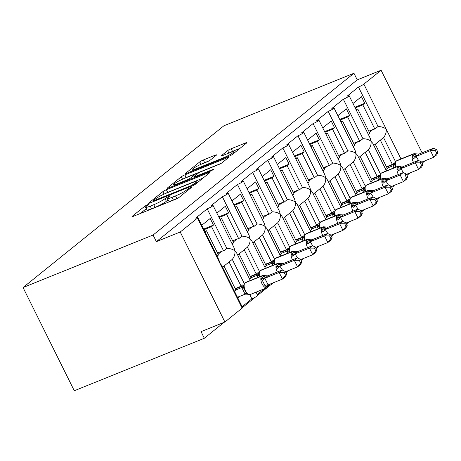 <?xml version="1.0" encoding="UTF-8"?>
<svg xmlns="http://www.w3.org/2000/svg" width="461" height="461" viewBox="0 0 461 461"><rect width="100%" height="100%" fill="white"/><g stroke="black" fill="none" stroke-linecap="round" stroke-linejoin="round"><path stroke-width="0.69" d="M147.364 204.782L144.892 206.113L132.272 216.278A2.927 0.38 -26.4 0 0 131.996 216.63A2.927 0.38 -26.4 0 0 133.425 216.284L175.583 199.267A2.927 0.38 -26.4 0 0 179.11 197.366L191.73 187.201L190.923 187.195L186.82 189.84A9.364 1.222 -26.4 0 1 175.526 195.925L172.011 197.343A9.364 1.222 -26.4 0 1 167.424 198.449A9.364 1.222 -26.4 0 1 168.317 197.308L170.144 195.746L169.141 195.988L165.038 198.633A9.364 1.222 -26.4 0 1 153.744 204.719L150.228 206.136A9.364 1.222 -26.4 0 1 145.647 207.243A9.364 1.222 -26.4 0 1 146.535 206.102L148.367 204.54L147.364 204.782M146.344 208.654L140.311 213.506M168.127 199.861L166.352 201.278L165.038 198.633M216.307 155.23A2.927 0.38 -26.4 0 0 216.584 154.873A2.927 0.38 -26.4 0 0 215.154 155.219L203.324 159.99A2.927 0.38 -26.4 0 0 199.797 161.897L185.783 173.18A2.927 0.38 -26.4 0 0 185.501 173.538A2.927 0.38 -26.4 0 0 186.935 173.192L229.088 156.175A2.927 0.38 -26.4 0 0 232.621 154.274L246.635 142.985A2.927 0.38 -26.4 0 0 246.912 142.628A2.927 0.38 -26.4 0 0 245.483 142.973L231.197 148.742A2.927 0.38 -26.4 0 0 227.665 150.643L221.666 155.472A2.927 0.38 -26.4 0 0 221.389 155.83A2.927 0.38 -26.4 0 0 222.824 155.484L229.906 152.626A7.825 1.02 -26.4 0 1 233.739 151.704A7.825 1.02 -26.4 0 1 230.598 154.256A7.825 1.02 -26.4 0 1 223.55 157.743L195.798 168.945A7.825 1.02 -26.4 0 1 191.966 169.867A7.825 1.02 -26.4 0 1 195.107 167.314A7.825 1.02 -26.4 0 1 202.154 163.828L206.782 161.961A2.927 0.38 -26.4 0 0 210.308 160.059L216.307 155.23M197.896 217.586L219.004 260.102L219.811 263.122L221.464 265.058L242.572 307.579A4.472 0.582 153.6 0 1 242.146 308.121L224.899 322.008L201.042 331.638L204.327 338.259L74.29 390.755L23.05 287.531L153.087 235.029L156.371 241.65L180.228 232.016L197.469 218.128A4.472 0.582 153.6 0 0 197.896 217.586A4.472 0.582 153.6 0 0 195.706 218.111L207.202 208.856A4.472 0.582 -26.4 0 0 211.23 206.862A4.472 0.582 -26.4 0 0 213.022 205.404A4.472 0.582 -26.4 0 0 210.833 205.929L222.329 196.674A4.472 0.582 -26.4 0 0 226.357 194.68A4.472 0.582 -26.4 0 0 228.149 193.222A4.472 0.582 -26.4 0 0 225.959 193.747L237.455 184.492A4.472 0.582 -26.4 0 0 241.478 182.498A4.472 0.582 -26.4 0 0 243.275 181.04A4.472 0.582 -26.4 0 0 241.086 181.565L252.582 172.31A4.472 0.582 -26.4 0 0 256.604 170.316A4.472 0.582 -26.4 0 0 258.402 168.859A4.472 0.582 -26.4 0 0 256.212 169.383L267.708 160.128A4.472 0.582 -26.4 0 0 271.731 158.135A4.472 0.582 -26.4 0 0 273.529 156.677A4.472 0.582 -26.4 0 0 271.339 157.201L282.835 147.946A4.472 0.582 -26.4 0 0 286.857 145.953A4.472 0.582 -26.4 0 0 288.655 144.495A4.472 0.582 -26.4 0 0 286.465 145.019L297.962 135.764A4.472 0.582 -26.4 0 0 301.984 133.771A4.472 0.582 -26.4 0 0 303.782 132.313A4.472 0.582 -26.4 0 0 301.592 132.837L313.088 123.583A4.472 0.582 -26.4 0 0 317.11 121.589A4.472 0.582 -26.4 0 0 318.903 120.131A4.472 0.582 -26.4 0 0 316.719 120.655L328.209 111.401A4.472 0.582 -26.4 0 0 332.237 109.407A4.472 0.582 -26.4 0 0 334.029 107.949A4.472 0.582 -26.4 0 0 331.839 108.479L343.336 99.219A4.472 0.582 -26.4 0 0 347.363 97.225A4.472 0.582 -26.4 0 0 349.156 95.767A4.472 0.582 -26.4 0 0 346.966 96.297L358.462 87.037A4.472 0.582 -26.4 0 0 363.856 84.133L381.103 70.245L422.086 152.81M23.05 287.531L223.925 125.761L353.956 73.259L153.087 235.029M166.386 189.742A2.927 0.38 -26.4 0 0 162.86 191.643L148.84 202.932A2.927 0.38 -26.4 0 0 148.563 203.289A2.927 0.38 -26.4 0 0 149.998 202.944L192.151 185.921A2.927 0.38 -26.4 0 0 195.683 184.02L209.697 172.731A2.927 0.38 -26.4 0 0 209.974 172.379A2.927 0.38 -26.4 0 0 208.545 172.719L166.386 189.742L167.7 192.387A2.927 0.38 -26.4 0 0 165.28 193.568M167.308 188.059L181.329 176.77A2.927 0.38 -26.4 0 1 184.855 174.869L227.014 157.846A2.927 0.38 -26.4 0 1 228.443 157.501A2.927 0.38 -26.4 0 1 228.166 157.858L222.167 162.687A2.927 0.38 -26.4 0 1 218.641 164.589L201.543 171.492A2.927 0.38 -26.4 0 0 198.011 173.394L194.035 176.598A2.927 0.38 -26.4 0 0 193.753 176.955A2.927 0.38 -26.4 0 0 195.187 176.609L212.988 169.423L213.99 169.187L211.322 170.766L168.467 188.065A2.927 0.38 -26.4 0 1 167.032 188.411A2.927 0.38 -26.4 0 1 167.308 188.059L167.481 188.405M356.272 110.104L357.73 108.929L369.768 133.189L368.316 134.358M352.988 103.489L361.464 96.66L364.749 103.281L362.813 104.837L374.851 129.097L378.06 126.51L358.462 87.037M356.03 109.614L357.73 108.929M368.777 131.183L373.03 129.466A6.558 5.595 51.2 0 1 374.851 129.097M355.189 107.914L362.813 104.837M386.439 170.87L372.724 143.238L371.07 141.308L370.264 138.288L349.156 95.767M380.434 173.947L368.414 149.733C370.477 147.255 371.359 144.449 371.07 141.308C368.984 139.666 366.276 138.796 362.934 138.692L343.336 99.219M391.815 187.345A4.472 0.582 -26.4 0 0 393.832 185.76L393.734 185.564M395.561 161.765L383.54 137.551C385.598 135.073 386.485 132.267 386.191 129.126C384.111 127.484 381.403 126.614 378.06 126.51M406.942 175.163A4.472 0.582 -26.4 0 0 408.532 174.12L408.279 173.618M341.146 122.286L342.604 121.11L354.647 145.371L353.189 146.54M337.861 115.671L346.338 108.842L349.622 115.463L347.686 117.019L359.724 141.279L362.934 138.692M340.904 121.796L342.604 121.11M353.65 143.365L357.909 141.648A6.558 5.595 51.2 0 1 359.724 141.279M340.062 120.096L347.686 117.019M371.312 183.052L357.598 155.42L355.944 153.49L355.137 150.47L334.029 107.949M365.308 186.129L353.287 161.915C355.35 159.437 356.232 156.631 355.944 153.49C353.858 151.848 351.149 150.978 347.807 150.874L328.209 111.401M376.689 199.527A4.472 0.582 -26.4 0 0 378.706 197.942L378.608 197.746M326.019 134.468L327.477 133.292L339.521 157.553L338.063 158.722M322.735 127.853L331.211 121.024L334.496 127.645L332.56 129.201L344.603 153.455L347.807 150.874M325.777 133.978L327.477 133.292M338.524 155.547L342.782 153.83A6.558 5.595 51.2 0 1 344.603 153.455M324.936 132.278L332.56 129.201M356.186 195.234L342.471 167.602L340.817 165.672L340.011 162.652L318.903 120.131M350.181 198.311L338.161 174.097C340.224 171.619 341.105 168.812 340.817 165.672C338.737 164.03 336.023 163.159 332.681 163.056L313.088 123.583M361.562 211.708A4.472 0.582 -26.4 0 0 363.579 210.124L363.481 209.928M310.898 146.65L312.351 145.474L324.394 169.734L322.936 170.904M307.608 140.035L316.085 133.206L319.369 139.821L317.433 141.383L329.477 165.637L332.681 163.056M310.656 146.16L312.351 145.474M323.397 167.729L327.656 166.012A6.558 5.595 51.2 0 1 329.477 165.637M309.809 144.46L317.433 141.383M341.059 207.415L327.345 179.784L325.691 177.854L324.89 174.834L303.782 132.313M335.055 210.493L323.034 186.279C325.097 183.801 325.979 180.989 325.691 177.854C323.61 176.211 320.896 175.341 317.554 175.238L297.962 135.764M346.436 223.89A4.472 0.582 -26.4 0 0 348.453 222.306L348.355 222.11M295.772 158.832L297.224 157.656L309.268 181.916L307.81 183.086M292.487 152.216L300.958 145.388L304.243 152.003L302.307 153.565L314.35 177.819L317.554 175.238M295.53 158.342L297.224 157.656M308.271 179.911L312.529 178.194A6.558 5.595 51.2 0 1 314.35 177.819M294.683 156.642L302.307 153.565M325.933 219.597L312.218 191.966L310.564 190.036L309.763 187.016L288.655 144.495M319.928 222.675L307.908 198.46C309.971 195.983 310.852 193.171 310.564 190.036C308.484 188.393 305.77 187.523 302.428 187.42L282.835 147.946M331.309 236.072A4.472 0.582 -26.4 0 0 333.326 234.488L333.228 234.292M280.645 171.014L282.097 169.838L294.141 194.098L292.683 195.268M277.361 164.393L285.832 157.57L289.116 164.185L287.18 165.747L299.224 190.001L302.428 187.42M280.403 170.524L282.097 169.838M293.144 192.093L297.403 190.376A6.558 5.595 51.2 0 1 299.224 190.001M279.556 168.824L287.18 165.747M310.806 231.779L297.091 204.148L295.438 202.218L294.637 199.198L273.529 156.677M304.802 234.856L292.787 210.642C294.844 208.165 295.732 205.352 295.438 202.218C293.357 200.575 290.643 199.705 287.301 199.601L267.708 160.128M316.183 248.254A4.472 0.582 -26.4 0 0 318.199 246.67L318.102 246.474M265.519 183.196L266.971 182.02L279.014 206.28L277.557 207.45M262.234 176.575L270.705 169.752L273.99 176.367L272.053 177.929L284.097 202.183L287.301 199.601M265.277 182.706L266.971 182.02M278.018 204.275L282.276 202.558A6.558 5.595 51.2 0 1 284.097 202.183M264.43 181.006L272.053 177.929M295.685 243.961L281.965 216.33L280.311 214.4L279.51 211.38L258.402 168.859M289.675 247.038L277.66 222.824C279.718 220.346 280.605 217.534 280.311 214.4C278.231 212.757 275.517 211.887 272.18 211.783L252.582 172.31M301.056 260.436A4.472 0.582 -26.4 0 0 303.073 258.851L302.975 258.656M250.392 195.378L251.85 194.202L263.888 218.462L262.43 219.632M247.108 188.756L255.584 181.934L258.869 188.549L256.933 190.111L268.97 214.365L272.18 211.783M250.15 194.888L251.85 194.202M262.897 216.457L267.15 214.74A6.558 5.595 51.2 0 1 268.97 214.365M249.303 193.188L256.933 190.111M280.559 256.143L266.838 228.512L265.184 226.582L264.384 223.562L243.275 181.04M274.549 259.22L262.534 235.006C264.591 232.528 265.478 229.716 265.184 226.582C263.104 224.939 260.396 224.069 257.054 223.965L237.455 184.492M285.935 272.618A4.472 0.582 -26.4 0 0 287.946 271.033L287.848 270.838M235.266 207.559L236.724 206.384L248.761 230.638L247.309 231.814M231.981 200.938L240.458 194.116L243.742 200.731L241.806 202.293L253.844 226.547L257.054 223.965M235.024 207.07L236.724 206.384M247.77 228.639L252.023 226.921A6.558 5.595 51.2 0 1 253.844 226.547M234.182 205.37L241.806 202.293M265.432 268.325L251.718 240.694L250.058 238.763L249.257 235.738L228.149 193.222M259.428 271.402L247.407 247.188C249.464 244.71 250.352 241.898 250.058 238.763C247.978 237.121 245.269 236.251 241.927 236.147L222.329 196.674M269.074 285.722A4.472 0.582 -26.4 0 0 272.82 283.215L272.722 283.019M220.139 219.741L221.597 218.566L233.635 242.82L232.183 243.996M216.854 213.12L225.331 206.298L228.616 212.913L226.679 214.474L238.717 238.729L241.927 236.147M219.897 219.252L221.597 218.566M232.644 240.821L236.896 239.103A6.558 5.595 51.2 0 1 238.717 238.729M219.056 217.552L226.679 214.474M250.306 280.507L236.591 252.876L234.931 250.94L234.13 247.92L213.022 205.404M244.301 283.584L232.281 259.37C234.338 256.892 235.225 254.08 234.931 250.94C232.851 249.303 230.143 248.427 226.8 248.329L207.202 208.856M242.129 306.692L251.879 298.843L249.776 294.614M251.879 298.843A4.472 0.582 -26.4 0 0 255.901 296.855A4.472 0.582 -26.4 0 0 257.693 295.397L256.08 292.141M383.54 137.551L380.331 140.138L392.374 164.393L394.311 162.831L394.8 163.822M373.796 145.399L375.254 144.23L387.292 168.484L385.834 169.66M368.414 149.733L365.21 152.314L377.248 176.575L379.184 175.013L379.68 176.004L371.491 179.312M358.67 157.581L360.127 156.412L372.165 180.666L370.707 181.841M353.287 161.915L350.083 164.496L362.121 188.756L364.057 187.195L364.553 188.186L356.365 191.494M343.543 169.763L345.001 168.593L357.039 192.848L355.587 194.023M338.161 174.097L334.957 176.678L346.995 200.938L348.931 199.377L349.426 200.368L341.244 203.676M328.416 181.945L329.874 180.775L341.912 205.03L340.46 206.205M323.034 186.279L319.83 188.86L331.868 213.12L333.804 211.559L334.3 212.55L326.117 215.857M313.29 194.127L314.748 192.957L326.786 217.212L325.333 218.381M307.908 198.46L304.704 201.042L316.747 225.302L318.684 223.741L319.173 224.732L310.991 228.039M298.163 206.309L299.621 205.139L311.665 229.394L310.207 230.563M292.787 210.642L289.577 213.224L301.621 237.484L303.557 235.923L304.047 236.914L295.864 240.221M283.037 218.491L284.495 217.321L296.538 241.576L295.08 242.745M277.66 222.824L274.451 225.406L286.494 249.666L288.43 248.104L288.92 249.096L280.737 252.398M267.916 230.673L269.368 229.497L281.412 253.757L279.954 254.927M262.534 235.006L259.324 237.588L271.368 261.848L273.304 260.286L273.794 261.278L265.611 264.579M252.789 242.855L254.242 241.679L266.285 265.939L264.827 267.109M247.407 247.188L244.197 249.77L256.241 274.024L258.177 272.468L258.667 273.459L250.484 276.761M237.663 255.037L239.115 253.861L251.159 278.121L249.701 279.291M257.255 294.51L264.343 288.805M205.012 231.923L206.47 230.748L218.508 255.002L217.056 256.178M201.728 225.302L210.204 218.479L213.489 225.095L211.553 226.656L223.591 250.911L226.8 248.329M204.77 231.434L206.47 230.748M217.517 253.003L221.77 251.285A6.558 5.595 51.2 0 1 223.591 250.911M203.929 229.734L211.553 226.656M232.281 259.37L229.071 261.952L241.115 286.206L243.051 284.65L243.541 285.641L235.358 288.943M237.859 298.088L240.348 296.089M222.536 267.219L223.988 266.043L236.032 290.303L234.574 291.473M425.169 160.722L422.149 163.154M410.042 172.904L408.532 174.12M353.956 73.259L357.24 79.874L381.103 70.245M357.24 79.874L156.371 241.65M380.331 140.138A6.558 5.595 51.2 0 1 380.037 140.398L375.26 144.241M392.374 164.393L386.451 166.784M365.21 152.314A6.558 5.595 51.2 0 1 364.91 152.579L360.133 156.423M377.248 176.575L371.324 178.966M350.083 164.496A6.558 5.595 51.2 0 1 349.784 164.761L345.007 168.605M362.121 188.756L356.197 191.148M334.957 176.678A6.558 5.595 51.2 0 1 334.657 176.943L329.88 180.787M346.995 200.938L341.071 203.33M319.83 188.86A6.558 5.595 51.2 0 1 319.531 189.125L314.754 192.969M331.868 213.12L325.944 215.512M304.704 201.042A6.558 5.595 51.2 0 1 304.404 201.307L299.627 205.151M316.747 225.302L310.818 227.694M289.577 213.224A6.558 5.595 51.2 0 1 289.278 213.489L284.5 217.333M301.621 237.484L295.691 239.876M274.451 225.406A6.558 5.595 51.2 0 1 274.157 225.665L269.38 229.515M286.494 249.666L280.565 252.058M259.324 237.588A6.558 5.595 51.2 0 1 259.03 237.847L254.253 241.697M271.368 261.848L265.438 264.239M244.197 249.77A6.558 5.595 51.2 0 1 243.904 250.029L239.126 253.878M256.241 274.024L250.311 276.421M229.071 261.952A6.558 5.595 51.2 0 1 228.777 262.211L224 266.06M241.115 286.206L235.191 288.603M224.899 322.008L180.228 232.016M394.12 185.408L393.786 185.674M378.994 197.59L378.66 197.855M363.867 209.772L363.533 210.037M348.741 221.954L348.412 222.219M333.614 234.136L333.286 234.401M318.488 246.318L318.159 246.583M303.361 258.5L303.033 258.765M288.234 270.682L287.906 270.947M273.114 282.864L272.779 283.129M270.457 284.996L268.671 286.437M267.126 287.681L257.653 295.311M255.331 297.178L242.526 307.493M224.104 322.331L204.327 338.259M203.606 229.088L213.489 225.095M218.733 216.906L228.616 212.913M233.86 204.724L243.742 200.731M248.986 192.542L258.869 188.549M264.113 180.36L273.99 176.367M279.233 168.179L289.116 164.185M294.36 155.997L304.243 152.003M309.487 143.815L319.369 139.821M324.613 131.633L334.496 127.645M339.74 119.451L349.622 115.463M354.866 107.269L364.749 103.281M145.647 207.243L146.961 209.888A9.364 1.222 -26.4 0 0 151.542 208.787L150.228 206.136M166.352 201.278A9.364 1.222 -26.4 0 1 155.057 207.369L151.542 208.787M167.424 198.449L168.738 201.094A9.364 1.222 -26.4 0 0 173.324 199.993L172.011 197.343M178.004 198.086A9.364 1.222 -26.4 0 1 176.84 198.576L173.324 199.993M202.973 178.148L167.7 192.387M153.427 200.558L154.233 200.564L191.24 185.622L195.429 182.908A9.364 1.222 -26.4 0 0 196.323 181.767A9.364 1.222 -26.4 0 0 191.736 182.867L166.444 193.084A9.364 1.222 -26.4 0 0 155.15 199.169L153.427 200.558M220.957 163.471L186.169 177.514A2.927 0.38 -26.4 0 0 183.853 178.638M183.801 178.655A7.825 1.02 -26.4 0 0 176.759 182.147A7.825 1.02 -26.4 0 0 173.613 184.694A7.825 1.02 -26.4 0 0 177.445 183.772L187.224 179.825A2.927 0.38 -26.4 0 0 190.756 177.923L194.732 174.719A2.927 0.38 -26.4 0 0 195.015 174.362A2.927 0.38 -26.4 0 0 193.58 174.707L183.801 178.655M239.91 148.396L232.511 151.387A2.927 0.38 -26.4 0 0 230.183 152.51M209.098 160.843L204.638 162.641A2.927 0.38 -26.4 0 0 202.321 163.759M267.939 287.128A1.492 1.274 -128.8 0 0 268.135 287.001L269.385 284.65L268.198 286.275L265.184 287.232L264.873 285.474L262.407 280.513L261.082 278.957L263.289 276.387A1.492 1.274 -128.8 0 0 261.842 276.076L245.143 282.818A6.408 3.233 68 0 0 245.367 290.603A6.408 3.233 68 0 0 250.369 294.446L267.069 287.704A6.408 3.233 -112 0 1 262.067 283.861A6.408 3.233 -112 0 1 261.842 276.076L245.143 282.818A1.492 1.274 -128.8 0 0 244.866 282.979L243.615 285.33L243.725 288.183L246.485 293.352L247.943 294.349L250.369 294.446M286.69 274.145L285.376 271.5L284.166 272.474L285.48 275.119L286.69 274.145L285.48 276.652L282.455 279.089L279.17 272.468L282.195 270.037L267.801 275.845L264.775 278.283L268.169 284.858L265.184 287.232M284.166 272.474L279.17 272.468L264.885 278.242M285.48 275.119L282.455 279.089L268.169 284.858M237.45 297.259L245.091 294.176L241.818 287.618L243.287 286.264M235.859 289.957L241.806 287.555M248.018 294.164L245.091 294.176M266.458 277.067A3.279 2.801 51.2 0 1 263.289 276.387L264.983 275.816M241.91 287.514L243.909 285.889M267.801 275.845L262.632 275.528L245.932 282.27A6.408 3.233 68 0 0 245.506 282.524A1.492 1.274 51.2 0 0 245.229 282.685L244.866 282.979M267.564 285.163L268.06 284.904M264.775 278.283L261.082 278.957M285.376 271.5L282.195 270.037M237.127 287.82L237.294 288.165M301.817 261.963L300.503 259.318L299.293 260.292L300.607 262.937L301.817 261.963L300.607 264.47L297.581 266.907L294.297 260.286L297.322 257.855L282.927 263.663L279.902 266.101L282.501 270.175M299.293 260.292L294.297 260.286L280.011 266.06M300.607 262.937L297.581 266.907L285.515 271.777M257.595 277.562L256.933 275.378L258.414 274.082A3.279 2.801 51.2 0 1 258.379 274.111M250.986 277.776L256.933 275.378M280.052 266.106L277.534 268.331L276.208 266.775L278.415 264.205A1.492 1.274 -128.8 0 0 276.969 263.894L260.269 270.636A6.408 3.233 68 0 0 259.785 276.681M281.585 264.885A3.279 2.801 51.2 0 1 278.415 264.205L280.109 263.634M277.355 271.99A6.408 3.233 -112 0 1 277.194 271.679A6.408 3.233 -112 0 1 276.969 263.894L260.269 270.636A1.492 1.274 -128.8 0 0 259.992 270.797L258.742 273.148L259.105 276.952M257.036 275.332L259.036 273.707M282.927 263.663L277.758 263.346L261.059 270.088A6.408 3.233 68 0 0 260.632 270.342A1.492 1.274 51.2 0 0 260.356 270.503L259.992 270.797M279.902 266.101L276.208 266.775M300.503 259.318L297.322 257.855M252.253 275.638L252.421 275.983M316.943 249.781L315.629 247.136L314.419 248.11L315.733 250.755L316.943 249.781L315.733 252.288L312.708 254.726L309.423 248.11L312.449 245.673L298.054 251.481L295.028 253.919L297.627 257.993M314.419 248.11L309.423 248.11L295.138 253.878M315.733 250.755L312.708 254.726L300.641 259.595M272.722 265.38L272.059 263.196L273.54 261.9A3.279 2.801 51.2 0 1 273.506 261.929M266.112 265.594L272.059 263.196M295.178 253.925L292.66 256.149L291.329 254.599L293.536 252.023A1.492 1.274 -128.8 0 0 292.095 251.712L275.396 258.454A6.408 3.233 68 0 0 274.912 264.499M296.711 252.709A3.279 2.801 51.2 0 1 293.536 252.023L295.236 251.452M292.481 259.808A6.408 3.233 -112 0 1 292.32 259.497A6.408 3.233 -112 0 1 292.095 251.712L275.396 258.454A1.492 1.274 -128.8 0 0 275.119 258.615L273.869 260.966L274.232 264.775M272.163 263.15L274.162 261.525M298.054 251.481L292.885 251.164L276.185 257.906A6.408 3.233 68 0 0 275.759 258.16A1.492 1.274 51.2 0 0 275.482 258.321L275.119 258.615M295.028 253.919L291.329 254.599M315.629 247.136L312.449 245.673M267.38 263.456L267.547 263.801M332.07 237.599L330.756 234.954L329.546 235.928L330.86 238.573L332.07 237.599L330.86 240.106L327.834 242.544L324.55 235.928L327.575 233.491L313.18 239.299L310.155 241.737L312.754 245.811M329.546 235.928L324.55 235.928L310.259 241.697M330.86 238.573L327.834 242.544L315.768 247.413M287.848 253.198L287.186 251.015L288.667 249.718M281.239 253.412L287.186 251.015M310.305 241.743L307.787 243.967L306.456 242.417L308.663 239.841A1.492 1.274 -128.8 0 0 307.222 239.53L290.522 246.272A6.408 3.233 68 0 0 290.038 252.317M311.838 240.527A3.279 2.801 51.2 0 1 308.663 239.841L310.362 239.271M307.608 247.626A6.408 3.233 -112 0 1 307.447 247.315A6.408 3.233 -112 0 1 307.222 239.53L290.522 246.272A1.492 1.274 -128.8 0 0 290.246 246.433L288.989 248.784L289.358 252.593M287.289 250.968L289.289 249.343M313.18 239.299L308.011 238.982L291.312 245.725A6.408 3.233 68 0 0 290.885 245.978A1.492 1.274 51.2 0 0 290.609 246.139L290.246 246.433M310.155 241.737L306.456 242.417M330.756 234.954L327.575 233.491M282.501 251.274L282.674 251.62M347.196 225.417L345.883 222.772L344.672 223.746L345.986 226.391L347.196 225.417L345.986 227.924L342.961 230.362L339.676 223.746L342.702 221.309L328.307 227.117L325.282 229.555L327.88 233.629M344.672 223.746L339.676 223.746L325.385 229.515M345.986 226.391L342.961 230.362L330.894 235.231M302.969 241.017L302.312 238.833L303.793 237.536M296.365 241.23L302.312 238.833M325.431 229.561L322.913 231.785L321.582 230.235L323.789 227.659A1.492 1.274 -128.8 0 0 322.348 227.348L305.649 234.09A6.408 3.233 68 0 0 305.165 240.135M326.964 228.345A3.279 2.801 51.2 0 1 323.789 227.659L325.489 227.089M322.735 235.444A6.408 3.233 -112 0 1 322.573 235.133A6.408 3.233 -112 0 1 322.348 227.348L305.649 234.09A1.492 1.274 -128.8 0 0 305.366 234.251L304.116 236.602L304.479 240.412M302.416 238.786L304.416 237.161M328.307 227.117L323.138 226.8L306.438 233.548A6.408 3.233 68 0 0 306.012 233.796A1.492 1.274 51.2 0 0 305.729 233.958L305.366 234.251M325.282 229.555L321.582 230.235M345.883 222.772L342.702 221.309M297.627 239.092L297.8 239.438M362.317 213.236L361.009 210.591L359.799 211.564L361.113 214.209L362.317 213.236L361.113 215.742L358.088 218.18L354.803 211.564L357.828 209.127L343.433 214.935L340.402 217.373L343.007 221.447M359.799 211.564L354.803 211.564L340.512 217.333M361.113 214.209L358.088 218.18L346.021 223.049M318.096 228.835L317.439 226.651L318.92 225.354M311.492 229.048L317.439 226.651M340.558 217.379L338.04 219.603L336.709 218.053L338.916 215.477A1.492 1.274 -128.8 0 0 337.475 215.166L320.775 221.908A6.408 3.233 68 0 0 320.286 227.953M342.091 216.163A3.279 2.801 51.2 0 1 338.916 215.477L340.61 214.907M337.861 223.262A6.408 3.233 -112 0 1 337.7 222.951A6.408 3.233 -112 0 1 337.475 215.166L320.775 221.908A1.492 1.274 -128.8 0 0 320.493 222.069L319.243 224.421L319.606 228.23M317.543 226.605L319.542 224.985M343.433 214.935L338.265 214.619L321.559 221.366A6.408 3.233 68 0 0 321.138 221.614A1.492 1.274 51.2 0 0 320.856 221.776L320.493 222.069M340.402 217.373L336.709 218.053M361.009 210.591L357.828 209.127M312.754 226.91L312.927 227.256M377.444 201.054L376.136 198.409L374.926 199.383L376.239 202.027L377.444 201.054L376.239 203.56L373.214 205.998L369.929 199.383L372.955 196.945L358.56 202.754L355.529 205.197L358.134 209.265M374.926 199.383L369.929 199.383L355.638 205.151M376.239 202.027L373.214 205.998L361.147 210.873M333.222 216.653L332.56 214.469L334.046 213.172M326.618 216.866L332.56 214.469M355.679 205.197L353.166 207.421L351.835 205.871L354.042 203.295A1.492 1.274 -128.8 0 0 352.602 202.984L335.896 209.726A6.408 3.233 68 0 0 335.412 215.771M357.217 203.981A3.279 2.801 51.2 0 1 354.042 203.295L355.736 202.725M352.982 211.08A6.408 3.233 -112 0 1 352.821 210.769A6.408 3.233 -112 0 1 352.602 202.984L335.896 209.726A1.492 1.274 -128.8 0 0 335.62 209.888L334.369 212.239L334.732 216.048M332.669 214.423L334.669 212.803M358.56 202.754L353.391 202.437L336.686 209.185A6.408 3.233 68 0 0 336.259 209.432A1.492 1.274 51.2 0 0 335.983 209.594L335.62 209.888M355.529 205.197L351.835 205.871M376.136 198.409L372.955 196.945M327.88 214.728L328.053 215.074M392.57 188.872L391.262 186.227L390.052 187.201L391.366 189.846L392.57 188.872L391.366 191.378L388.341 193.816L385.056 187.201L388.081 184.763L373.79 190.531L370.656 193.015L373.254 197.083M390.052 187.201L385.056 187.201L370.765 192.969M391.366 189.846L388.341 193.816L376.274 198.691M348.349 204.477L347.686 202.287L349.173 200.99M341.745 204.684L347.686 202.287M370.805 193.015L368.287 195.239L366.962 193.689L369.169 191.113A1.492 1.274 -128.8 0 0 367.728 190.802L351.023 197.544A6.408 3.233 68 0 0 350.539 203.589M372.344 191.799A3.279 2.801 51.2 0 1 369.169 191.113L370.863 190.543M368.108 198.898A6.408 3.233 -112 0 1 367.947 198.587A6.408 3.233 -112 0 1 367.728 190.802L351.023 197.544A1.492 1.274 -128.8 0 0 350.746 197.706L349.496 200.057L349.859 203.866M347.796 202.241L349.795 200.621M373.687 190.577L368.518 190.26L351.812 197.003A6.408 3.233 68 0 0 351.386 197.25A1.492 1.274 51.2 0 0 351.109 197.417L350.746 197.706M370.656 193.015L366.962 193.689M391.262 186.227L388.081 184.763M343.007 202.546L343.18 202.892M407.697 176.69L406.383 174.045L405.179 175.019L406.487 177.664L407.697 176.69L406.493 179.196L403.467 181.634L400.183 175.019L403.208 172.581L388.917 178.349L385.782 180.833L388.381 184.901M405.179 175.019L400.183 175.019L385.892 180.787M406.487 177.664L403.467 181.634L391.401 186.509M363.475 192.295L362.813 190.105L364.299 188.808M356.872 192.502L362.813 190.105M385.932 180.833L383.414 183.057L382.088 181.507L384.295 178.931A1.492 1.274 -128.8 0 0 382.855 178.62L366.149 185.362A6.408 3.233 68 0 0 365.665 191.407M387.465 179.617A3.279 2.801 51.2 0 1 384.295 178.931L385.99 178.361M383.235 186.717A6.408 3.233 -112 0 1 383.074 186.405A6.408 3.233 -112 0 1 382.855 178.62L366.149 185.362A1.492 1.274 -128.8 0 0 365.873 185.524L364.622 187.875L364.985 191.684M362.922 190.059L364.922 188.44M388.813 178.395L383.638 178.079L366.939 184.821A6.408 3.233 68 0 0 366.512 185.068A1.492 1.274 51.2 0 0 366.236 185.236L365.873 185.524M385.782 180.833L382.088 181.507M406.383 174.045L403.208 172.581M358.134 190.364L358.306 190.71M422.823 164.508L421.51 161.863L420.305 162.837L421.613 165.482L422.823 164.508L421.619 167.015L418.594 169.452L415.309 162.837L418.334 160.399L403.934 166.214L400.909 168.651L403.508 172.719M420.305 162.837L415.309 162.837L401.018 168.605M421.613 165.482L418.594 169.452L406.521 174.327M378.602 180.113L377.939 177.923L379.426 176.626M371.998 180.32L377.939 177.923M401.058 168.651L398.54 170.875L397.215 169.325L399.422 166.749A1.492 1.274 -128.8 0 0 397.976 166.438L381.276 173.18A6.408 3.233 68 0 0 380.792 179.225M402.591 167.435A3.279 2.801 51.2 0 1 399.422 166.749L401.116 166.179M398.362 174.535A6.408 3.233 -112 0 1 398.2 174.223A6.408 3.233 -112 0 1 397.976 166.438L381.276 173.18A1.492 1.274 -128.8 0 0 380.999 173.342L379.749 175.693L380.112 179.502M378.049 177.877L380.043 176.258M403.934 166.214L398.765 165.897L382.065 172.639A6.408 3.233 68 0 0 381.639 172.887A1.492 1.274 51.2 0 0 381.362 173.054L380.999 173.342M400.909 168.651L397.215 169.325M421.51 161.863L418.334 160.399M373.26 178.182L373.427 178.528M437.95 152.326L436.636 149.681L435.426 150.655L436.74 153.3L437.95 152.326L436.74 154.833L433.72 157.27L430.43 150.655L433.455 148.217L419.061 154.032L416.035 156.469L418.634 160.537M435.426 150.655L430.43 150.655L416.145 156.423M436.74 153.3L433.72 157.27L421.648 162.145M393.729 167.931L393.066 165.741L394.553 164.45M387.119 168.138L393.066 165.741M386.618 167.13L394.806 163.822M416.185 156.469L413.667 158.693L412.341 157.143L414.548 154.568A1.492 1.274 -128.8 0 0 413.102 154.256L396.402 160.998A6.408 3.233 68 0 0 395.918 167.043M417.718 155.253A3.279 2.801 51.2 0 1 414.548 154.568L416.243 153.997M413.488 162.353A6.408 3.233 -112 0 1 413.327 162.042A6.408 3.233 -112 0 1 413.102 154.256L396.402 160.998A1.492 1.274 -128.8 0 0 396.126 161.16L394.875 163.511L395.238 167.32M393.175 165.701L395.169 164.076M419.061 154.032L413.892 153.715L397.192 160.457A6.408 3.233 68 0 0 396.765 160.705A1.492 1.274 51.2 0 0 396.489 160.872L396.126 161.16M416.035 156.469L412.341 157.143M436.636 149.681L433.455 148.217M388.387 166L388.554 166.346M146.206 208.758L144.892 206.113M188.918 189.465L188.451 188.526M167.988 199.965L166.675 197.32M400.984 158.924L363.856 84.133M242.146 308.121L197.469 218.128M218.122 254.224L221.77 251.285M233.249 242.042L236.896 239.103M248.375 229.86L252.023 226.921M263.502 217.678L267.15 214.74M278.628 205.497L282.276 202.558M293.755 193.315L297.403 190.376M308.876 181.133L312.529 178.194M324.002 168.951L327.656 166.012M339.129 156.769L342.782 153.83M354.255 144.587L357.909 141.648M369.382 132.405L373.03 129.466M155.057 207.369L153.744 204.719M176.84 198.576L175.526 195.925M187.287 190.779L186.82 189.84M132.445 216.624L132.272 216.278M208.873 173.394L208.545 172.719M149.012 203.278L148.84 202.932M164.076 194.104L162.86 191.643M154.51 201.117L154.233 200.564M191.511 186.181L191.24 185.622M194.069 185.022L193.706 184.291M195.896 183.847L195.429 182.908M182.533 179.191L181.329 176.77M186.169 177.514L184.855 174.869M227.348 158.521L227.014 157.846M195.464 177.168L195.187 176.609M213.189 169.838L212.988 169.423M177.721 184.331L177.445 183.772M187.5 180.384L187.224 179.825M191.229 178.88L190.756 177.923M195.199 175.658L194.732 174.719M196.075 169.504L195.798 168.945M223.827 158.296L223.55 157.743M221.839 155.824L221.666 155.472M228.858 153.046L227.665 150.643M232.511 151.387L231.197 148.742M245.817 143.642L245.483 142.973M185.956 173.532L185.783 173.18M200.996 164.318L199.797 161.897M204.638 162.641L203.324 159.99M215.489 155.887L215.154 155.219M268.573 284.696A3.279 2.801 51.2 0 0 268.198 286.275A1.492 1.274 51.2 0 1 267.772 287.289L268.135 287.001A1.492 1.274 -128.8 0 0 268.561 285.987A3.279 2.801 51.2 0 1 268.832 284.587M267.495 287.457A6.408 3.233 -112 0 1 267.069 287.704L267.772 287.289M266.821 276.779A3.279 2.801 51.2 0 1 263.652 276.093A1.492 1.274 51.2 0 0 262.205 275.782A6.408 3.233 -112 0 1 262.632 275.528M245.062 282.852A1.492 1.274 51.2 0 1 245.229 282.685L245.932 282.27M245.05 294.13L246.174 293.04M241.818 287.618A3.279 0.905 169.3 0 1 243.702 288.062M264.873 285.474A3.279 0.905 169.3 0 1 268.158 284.8M262.407 280.513L264.925 278.288M281.948 264.597A3.279 2.801 51.2 0 1 278.778 263.911A1.492 1.274 51.2 0 0 277.332 263.6A6.408 3.233 -112 0 1 277.758 263.346M260.188 270.67A1.492 1.274 51.2 0 1 260.356 270.503L261.059 270.088M256.944 275.436A3.279 0.905 169.3 0 1 258.828 275.88M258.304 274.266A3.279 2.801 51.2 0 1 258.016 274.404M297.074 252.415A3.279 2.801 51.2 0 1 293.899 251.729A1.492 1.274 51.2 0 0 292.458 251.418A6.408 3.233 -112 0 1 292.885 251.164M275.315 258.488A1.492 1.274 51.2 0 1 275.482 258.321L276.185 257.906M272.071 263.254A3.279 0.905 169.3 0 1 273.955 263.698M273.431 262.084A3.279 2.801 51.2 0 1 273.143 262.223M312.201 240.233A3.279 2.801 51.2 0 1 309.026 239.547A1.492 1.274 51.2 0 0 307.585 239.236A6.408 3.233 -112 0 1 308.011 238.982M290.442 246.307A1.492 1.274 51.2 0 1 290.609 246.139L291.312 245.725M287.197 251.072A3.279 0.905 169.3 0 1 289.082 251.516M288.557 249.902A3.279 2.801 51.2 0 1 288.269 250.041M327.327 228.051A3.279 2.801 51.2 0 1 324.152 227.365A1.492 1.274 51.2 0 0 322.712 227.054A6.408 3.233 -112 0 1 323.138 226.8M305.568 234.125A1.492 1.274 51.2 0 1 305.729 233.958L306.438 233.548M302.324 238.89A3.279 0.905 169.3 0 1 304.208 239.34M303.684 237.72A3.279 2.801 51.2 0 1 303.396 237.859M342.454 215.869A3.279 2.801 51.2 0 1 339.279 215.183A1.492 1.274 51.2 0 0 337.838 214.872A6.408 3.233 -112 0 1 338.265 214.619M320.695 221.943A1.492 1.274 51.2 0 1 320.856 221.776L321.559 221.366M317.445 226.708A3.279 0.905 169.3 0 1 319.335 227.158M318.81 225.538A3.279 2.801 51.2 0 1 318.522 225.677M357.58 203.687A3.279 2.801 51.2 0 1 354.405 203.001A1.492 1.274 51.2 0 0 352.965 202.69A6.408 3.233 -112 0 1 353.391 202.437M335.815 209.761A1.492 1.274 51.2 0 1 335.983 209.594L336.686 209.185M332.571 214.526A3.279 0.905 169.3 0 1 334.461 214.976M372.707 191.505A3.279 2.801 51.2 0 1 369.532 190.819A1.492 1.274 51.2 0 0 368.091 190.508A6.408 3.233 -112 0 1 368.518 190.26M350.942 197.579A1.492 1.274 51.2 0 1 351.109 197.417L351.812 197.003M347.698 202.344A3.279 0.905 169.3 0 1 349.588 202.794M387.828 179.323A3.279 2.801 51.2 0 1 384.658 178.638A1.492 1.274 51.2 0 0 383.218 178.326A6.408 3.233 -112 0 1 383.638 178.079M366.069 185.397A1.492 1.274 51.2 0 1 366.236 185.236L366.939 184.821M362.824 190.163A3.279 0.905 169.3 0 1 364.714 190.612M402.954 167.141A3.279 2.801 51.2 0 1 399.785 166.456A1.492 1.274 51.2 0 0 398.339 166.144A6.408 3.233 -112 0 1 398.765 165.897M381.195 173.215A1.492 1.274 51.2 0 1 381.362 173.054L382.065 172.639M377.951 177.981A3.279 0.905 169.3 0 1 379.841 178.43M418.081 154.959A3.279 2.801 51.2 0 1 414.912 154.274A1.492 1.274 51.2 0 0 413.465 153.962A6.408 3.233 -112 0 1 413.892 153.715M396.322 161.033A1.492 1.274 51.2 0 1 396.489 160.872L397.192 160.457M393.077 165.799A3.279 0.905 169.3 0 1 394.962 166.248M153.576 201.497L153.231 200.806M196.939 183.005L196.323 181.767M194.127 177.71L193.753 176.955M174.149 185.771L173.613 184.694M195.527 175.399L195.015 174.362M192.502 170.945L191.966 169.867M234.332 152.896L233.739 151.704M247.263 294.141L247.943 294.349M243.506 286.229L243.039 286.627L243.615 285.33M269.385 284.65L269.455 284.339M258.627 274.047L258.166 274.445L258.742 273.148M273.753 261.865L273.287 262.263L273.869 260.966M288.88 249.683L288.413 250.087L288.989 248.784M304.006 237.501L303.54 237.905L304.116 236.602M319.133 225.32L318.666 225.723L319.243 224.421M334.26 213.138L333.793 213.541L334.369 212.239M349.386 200.956L348.919 201.359L349.496 200.057M364.513 188.774L364.046 189.177L364.622 187.875M379.639 176.592L379.173 176.995L379.749 175.693M394.766 164.41L394.299 164.813L394.875 163.511"/></g></svg>
